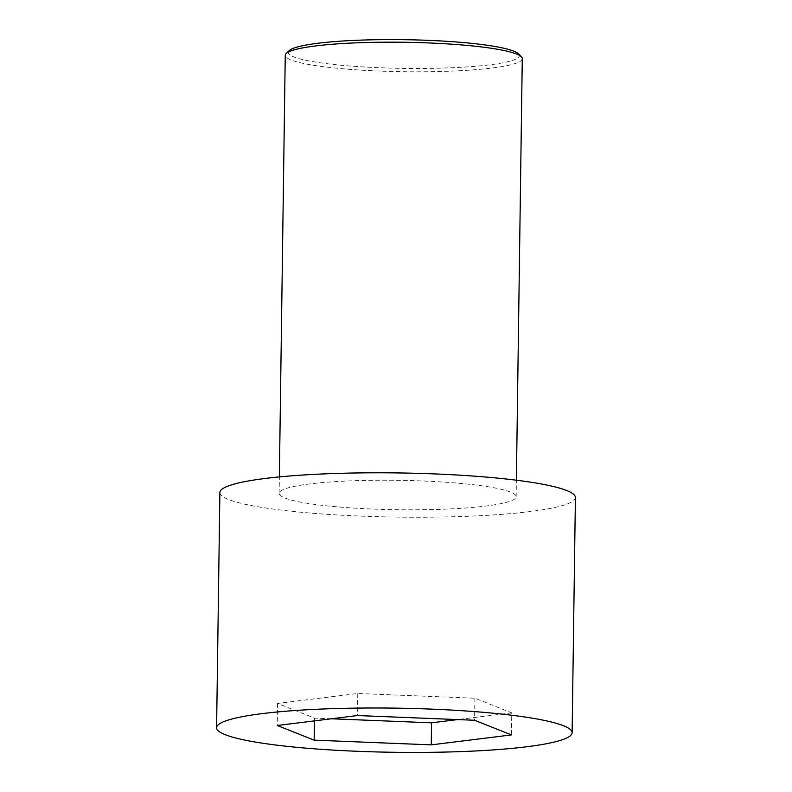 <?xml version="1.0" encoding="UTF-8"?>
<svg xmlns="http://www.w3.org/2000/svg" width="792" height="792" viewBox="0 0 792 792"><rect width="100%" height="100%" fill="white"/><g stroke="black" fill="none" stroke-linecap="round" stroke-linejoin="round"><path stroke-width="0.59" stroke-dasharray="3.96 2.97" d="M219.879 492.535A177.784 22.087 -179.2 0 0 228.522 499.495A177.784 22.087 -179.2 0 0 425.215 517.216A177.784 22.087 -179.2 0 0 575.408 497.495M331.373 718.78L314.464 718.096L277.566 703.435L357.776 693.495L474.873 698.217L511.761 712.869L511.454 734.917M511.761 712.869L457.647 719.582M474.873 698.217L474.566 720.265M522.274 58.638A118.523 14.721 0.8 0 1 422.136 71.775A118.523 14.721 0.8 0 1 291.01 59.964A118.523 14.721 0.8 0 1 285.249 55.321M284.892 498A118.523 14.721 -179.2 0 0 416.028 509.81A118.523 14.721 -179.2 0 0 516.156 496.673A118.523 14.721 -179.2 0 0 397.851 480.298A118.523 14.721 -179.2 0 0 279.13 493.367A118.523 14.721 -179.2 0 0 284.892 498M518.463 53.846A115.563 14.355 0.8 0 1 403.603 68.389A115.563 14.355 0.8 0 1 289.189 50.639M357.776 693.495L357.469 715.542M314.464 718.096L314.424 720.878M277.566 703.435L277.259 725.492M516.156 496.673L516.384 480.209M279.13 493.367L279.358 476.903"/><path stroke-width="1.19" d="M225.235 734.679A177.784 22.087 -179.2 0 0 421.928 752.4A177.784 22.087 -179.2 0 0 572.121 732.689A177.784 22.087 -179.2 0 0 394.663 708.127A177.784 22.087 -179.2 0 0 216.592 727.719A177.784 22.087 -179.2 0 0 225.235 734.679M357.469 715.542L474.566 720.265L511.454 734.917L431.254 744.866L314.147 740.144L277.259 725.492L357.469 715.542M572.121 732.689L575.408 497.495A177.784 22.087 -179.2 0 0 397.95 472.933A177.784 22.087 -179.2 0 0 219.879 492.535L216.592 727.719M457.647 719.582L431.561 722.819L431.254 744.866M279.358 476.903L285.249 55.321A118.523 14.721 0.8 0 1 286.209 53.5A118.523 14.721 0.8 0 1 392.753 42.174A118.523 14.721 0.8 0 1 516.503 53.995A118.523 14.721 0.8 0 1 521.364 56.776A118.523 14.721 0.8 0 1 522.274 58.638L516.384 480.209M286.209 53.5L289.189 50.639A115.563 14.355 0.8 0 1 393.07 39.6A115.563 14.355 0.8 0 1 513.731 51.133A115.563 14.355 0.8 0 1 518.463 53.846L521.364 56.776M431.561 722.819L331.373 718.78M314.424 720.878L314.147 740.144"/></g></svg>
